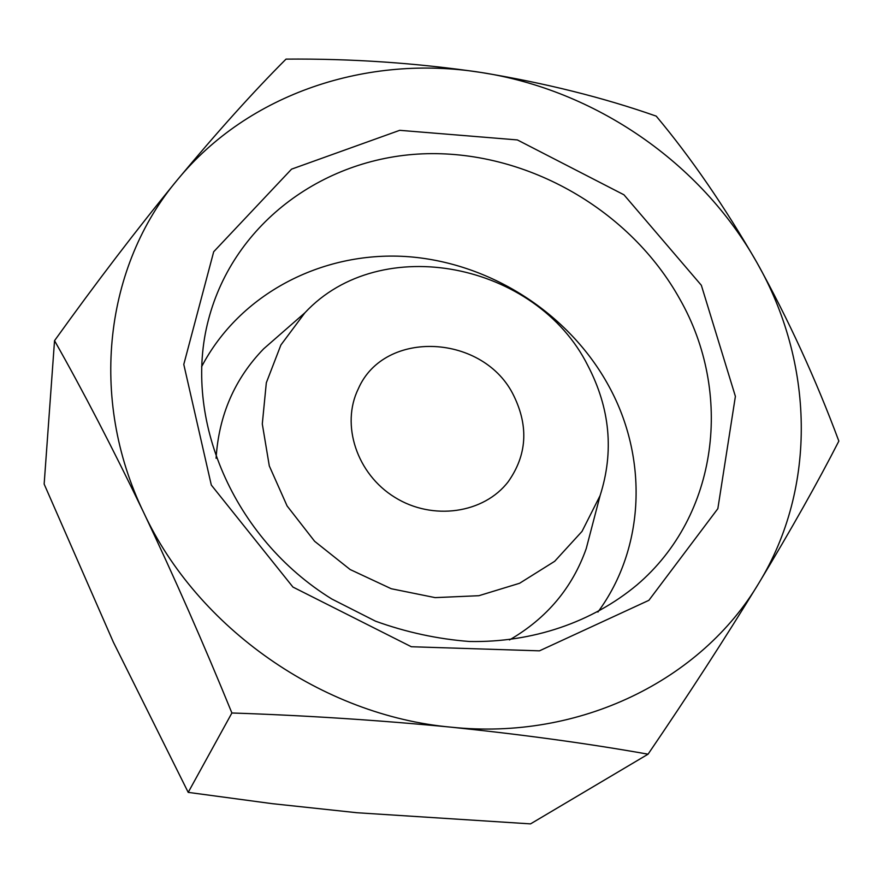 <?xml version="1.0" encoding="UTF-8"?>
<svg xmlns="http://www.w3.org/2000/svg" width="883" height="883" viewBox="0 0 883 883"><rect width="100%" height="100%" fill="white"/><g stroke="black" fill="none" stroke-linecap="round" stroke-linejoin="round"><path stroke-width="1.32" d="M758.806 583.21C791.212 529.469 817.901 482.096 838.85 441.103C815.826 379.138 788.508 319.646 756.93 262.626C700.892 162.671 594.921 89.834 481.114 72.472C367.593 54.227 248.41 93.201 177.317 179.944C105.342 265.353 88.046 397.582 143.719 512.604C197.373 628.034 322.383 715.616 451.092 727.173C580.021 740.793 701.51 679.866 758.806 583.21C817.735 486.952 813.696 361.931 756.93 262.626C724.612 206.578 691.047 157.748 656.224 116.137C603.398 97.56 545.032 83.002 481.114 72.472C416.666 62.991 351.644 58.532 286.026 59.117C253.509 91.655 217.273 131.931 177.317 179.944C137.064 229.072 96.137 282.659 54.536 340.672C82.925 390.783 112.649 448.089 143.719 512.604C174.691 577.99 204.083 644.789 231.898 712.989C305.363 715.44 378.432 720.175 451.092 727.173C523.067 734.623 588.729 743.629 648.067 754.181C688.552 694.744 725.462 637.758 758.806 583.21M648.067 754.181L530.528 823.883L357.008 812.735L272.096 803.651L188.211 792.371L113.366 642.173L44.15 484.083L54.536 340.672M513.95 396.092C484.513 334.127 384.469 328.41 358.299 388.829C340.639 424.767 356.787 474.028 394.833 497.339C432.659 521.003 483.95 513.498 508.255 481.665C526.864 455.242 528.762 426.71 513.95 396.092M587.813 365.529C536.434 262.615 380.606 231.401 304.878 312.814L280.904 344.966L266.324 382.769L262.295 423.961L269.304 465.937L287.096 505.948L314.624 541.29L350.132 569.524L391.235 588.729L435.142 597.625L478.895 595.705L519.601 583.266L554.679 561.301L582.018 531.4L600.098 495.606C614.171 451.61 610.076 408.255 587.813 365.529M282.781 332.118L263.653 348.829C234.668 378.763 218.818 415.242 216.081 458.288M509.469 639.943C546.776 618.31 572.372 587.846 586.246 548.564L592.67 523.994M597.901 612.074C645.385 547.637 648.045 457.681 609.005 386.434C569.116 312.836 488.961 261.743 405.308 256.489C321.754 251.467 239.801 293.785 201.6 366.71M679.866 299.182C630.506 210.275 528.343 151.368 427.107 153.697C326.037 156.015 234.028 221.909 208.498 319.591C182.362 418.123 232.946 538.067 331.865 599.038L375.507 621.179C406.246 632.272 437.526 639.038 469.37 641.488C532.78 642.725 592.482 622.074 636.996 584.899C718.641 515.297 733.155 392.703 679.866 299.182M701.345 285.275L623.961 194.801L517.372 139.933L399.723 130.32L291.556 169.15L213.697 251.743L183.785 364.414L211.302 485.043L292.935 587.063L411.335 646.742L539.458 650.837L648.873 600.33L717.846 508.674L735.396 396.368L701.345 285.275M231.898 712.989L188.211 792.371M304.878 312.814L263.653 348.829M600.098 495.606L586.246 548.564"/></g></svg>
